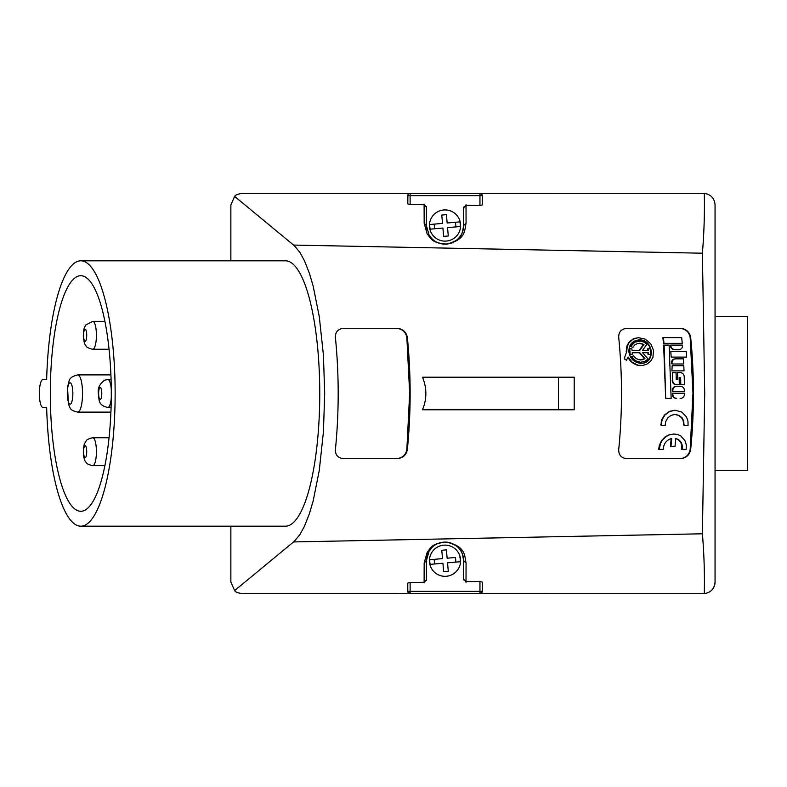 <?xml version="1.0" encoding="UTF-8"?>
<svg xmlns="http://www.w3.org/2000/svg" width="787" height="787" viewBox="0 0 787 787"><rect width="100%" height="100%" fill="white"/><g stroke="black" fill="none" stroke-linecap="round" stroke-linejoin="round"><path stroke-width="1.18" d="M46.649 407.469A132.688 34.343 -90 0 0 80.805 526.188A132.688 34.343 -90 0 0 115.138 393.5A132.688 34.343 -90 0 0 80.805 260.812A132.688 34.343 -90 0 0 46.649 379.531L42.96 379.531A13.969 3.61 -90 0 0 39.35 393.5A13.969 3.61 -90 0 0 42.96 407.469L46.649 407.469L42.96 407.469M80.805 526.188L285.415 526.188A132.688 34.343 -90 0 0 319.758 393.5A132.688 34.343 -90 0 0 285.415 260.812L80.805 260.812M426.406 207.138L424.114 204.728L410.116 204.541L407.784 203.892L407.912 194.881M426.406 206.538L426.406 225.515A18.622 18.622 0 0 0 426.79 229.273M428.708 234.477A18.622 18.622 0 0 0 461.664 233.906M462.658 231.535A18.622 18.622 0 0 0 463.651 225.515L463.651 207.119M463.651 207.758L466.012 205.338L479.952 205.545L482.274 204.905L482.274 195.638A2.331 2.331 0 0 0 479.952 193.307L704.306 193.336C710.917 194.438 714.507 198.304 715.058 204.945L715.058 582.055C714.507 588.696 710.917 592.562 704.306 593.664L479.952 593.693L703.421 593.693M42.96 379.531L46.649 379.531M241.324 593.634A11.638 11.638 0 0 0 242.514 593.693C237.881 592.985 235.244 591.952 234.615 590.604L294.427 541.23L299.975 534.471L304.5 526.169L309.389 513.724L313.147 501.004L319.276 470.419L323.427 431.847L324.697 393.5L323.427 355.153L319.276 316.561L313.147 285.996L309.389 273.266L304.49 260.831L299.975 252.529L294.427 245.77L234.615 196.396C235.244 195.048 237.881 194.015 242.514 193.307L409.929 193.317M230.866 204.945L230.866 260.812L230.866 204.945L234.615 196.396M230.866 526.188L230.866 582.055L230.866 526.188M234.615 590.604L230.866 582.055M429.8 226.853A15.287 15.287 0 0 0 430.184 229.155L442.914 228.043L434.572 228.771L434.158 224.128L429.771 224.511A15.287 15.287 0 0 0 429.8 226.853M422.501 409.791C426.977 398.93 426.977 388.07 422.501 377.209L558.465 377.209L558.465 409.791L422.501 409.791M690.691 337.633C689.717 332.134 686.372 329.025 680.647 328.317L626.678 328.317C621.159 329.025 618.513 332.134 618.73 337.633C622.419 374.878 622.419 412.122 618.73 449.367C618.513 454.866 621.159 457.975 626.678 458.683L680.647 458.683C686.372 457.975 689.717 454.866 690.691 449.367C694.37 412.122 694.37 374.878 690.691 337.633L690.179 337.633C689.196 332.134 685.851 329.035 680.116 328.317M407.381 337.633C406.407 332.134 403.052 329.025 397.327 328.317L343.368 328.317C337.859 329.025 335.213 332.134 335.429 337.633C339.099 374.878 339.099 412.122 335.429 449.367C335.213 454.866 337.859 457.975 343.368 458.683L397.327 458.683C403.052 457.975 406.407 454.866 407.381 449.367C411.06 412.122 411.06 374.878 407.381 337.633L406.859 337.633C405.885 332.134 402.531 329.035 396.805 328.317M293.62 245.072L702.388 253.207L704.709 393.5L702.388 533.793C704.07 553.576 704.709 573.526 704.306 593.664M293.62 541.928L702.388 533.793M242.514 593.693L409.909 593.683M410.116 593.693L407.784 591.362A2.331 2.331 0 0 0 410.116 593.693L479.952 593.693L482.274 591.362A2.331 2.331 0 0 1 479.952 593.693L479.952 591.362L410.116 591.362L410.116 593.693A2.331 2.331 0 0 1 407.784 591.362L407.784 583.108L410.116 582.459L424.114 582.272L426.406 579.862M466.012 582.301L466.071 562.971C464.379 555.504 466.002 546.739 446.957 542.095C430.322 543.079 430.597 549.011 427.213 552.159L424.163 562.98L424.114 582.872M463.651 579.242L466.012 581.662L479.952 581.455L482.274 582.095L482.274 591.362L479.952 591.362L479.952 581.455M715.058 485.549L715.058 470.321L747.65 470.321L747.65 316.679L715.058 316.679L715.058 301.451M702.388 253.207C704.07 233.424 704.709 213.474 704.306 193.336M479.952 205.545L479.952 193.307L482.057 194.655M482.146 194.881L482.274 195.638L410.116 195.638L410.116 204.541M424.114 204.128L424.163 223.262L427.233 234.132C430.627 237.271 430.361 243.144 446.888 244.147C466.042 239.514 464.36 230.729 466.071 223.272L466.012 204.699M408 194.664L408.601 193.868M408.63 193.838L409.732 193.336M424.163 223.262L426.406 225.515L429.112 235.175C432.112 237.959 431.856 243.193 446.554 244.078C463.582 239.956 462.117 232.145 463.651 225.515L466.071 223.272M684.021 425.619L688.064 425.619L687.976 421.183L686.49 416.913L681.817 412.073L675.236 410.263L669.589 411.522L664.917 415.024L662.123 419.687L661.08 425.619L665.133 425.619L665.704 421.557L667.868 417.769L671.154 415.32L675.089 414.454L678.974 415.329L682.063 417.789L683.746 421.055L684.021 425.619L683.096 420.533L681.572 417.779L678.483 415.329L674.843 414.454M672.688 380.623C672.964 383.053 674.282 384.39 676.643 384.636L679.299 384.636L679.151 377.75L680.647 377.75L680.794 384.636L684.395 384.636L684.218 376.609C683.913 374.179 682.575 372.841 680.204 372.595L677.548 372.595L677.755 379.472L676.259 379.472L676.053 372.595L672.452 372.595L672.688 380.623L672.452 372.595M447.557 227.63L448.285 235.982L443.642 236.385L448.285 235.982L447.557 227.63L455.899 226.902L455.496 222.268L447.144 222.996L446.416 214.644L441.782 215.058L442.51 223.4L441.782 215.058L446.416 214.644M460.287 226.518L455.899 226.902L460.287 226.518A15.287 15.287 0 0 0 459.883 221.885L455.496 222.268L459.883 221.885M676.259 379.472L677.273 379.472L677.548 372.595M396.805 458.683C402.531 457.965 405.885 454.866 406.859 449.367L409.663 393.234L406.859 337.633M680.116 458.683C685.841 457.965 689.196 454.866 690.179 449.367L692.973 393.234L690.179 337.633M672.078 363.997L683.706 363.997L683.421 358.842L675.669 358.842C673.318 359.098 672.098 360.436 672.019 362.856L672.078 363.997L671.527 362.856C671.606 360.436 672.816 359.098 675.177 358.842L682.919 358.842M676.643 384.636L678.817 384.636M679.151 377.75L680.165 377.75L680.312 384.636L683.903 384.636M676.161 384.636C673.8 384.39 672.482 383.053 672.206 380.623M626.718 351.602L624.18 358.783L626.413 360.22L628.144 357.023L632.148 362.246L637.962 365.207L642.517 365.493L646.825 364.204L650.692 361.144L652.915 357.318L653.544 350.353L650.701 343.732L645.291 339.187L638.405 337.653L632.935 339.197L628.902 342.945L627.209 346.614L626.718 351.602L624.18 358.783M626.216 351.602L626.944 345.847L629.364 341.686L633.801 338.528L638.965 337.643M641.061 365.571L637.057 365.099L633.673 363.663L630.446 361.095L627.928 357.583M671.901 370.874L672.167 365.719L671.901 370.874M671.193 357.121L670.79 351.386L671.193 357.121M683.972 391.513L672.826 391.513L684.454 391.513L684.444 390.362C684.198 387.932 682.9 386.594 680.539 386.348L676.663 386.348C674.311 386.594 673.033 387.932 672.826 390.362L672.826 391.513L672.344 390.362C672.551 387.932 673.829 386.594 676.181 386.348L680.057 386.348M670.317 345.66L670.78 345.08L670.317 345.66C670.711 348.051 672.108 349.389 674.528 349.674L678.404 349.674M676.2 398.389C673.859 398.153 672.57 396.815 672.344 394.376L672.344 393.234L684.454 393.234L684.454 394.376C684.218 396.815 682.919 398.153 680.558 398.389L680.076 398.389M665.684 398.389L663.628 345.08L664.13 345.08L665.684 398.389M663.471 343.368L662.91 337.633L663.421 337.633L663.982 343.368L663.471 343.368M659.211 449.367L658.699 449.367L659.26 445.649L661.611 440.523L665.035 436.942L669.088 434.768L674.036 434.001L669.629 434.749L666.058 436.569L662.624 439.825L660.549 443.356L659.211 449.367L663.254 449.367L663.402 447.97C664.09 443.12 666.845 439.933 671.675 438.418L670.957 446.573L670.445 446.573L671.163 438.546M675.226 438.418C679.84 439.943 682.024 443.12 681.778 447.97L681.631 449.367L686.195 449.367L686.303 444.871L684.926 440.494L680.775 435.949L677.843 434.581L674.036 434.001M661.08 425.619L661.365 420.435L664.425 415.034L669.629 411.286L675.226 410.263M558.465 377.209L574.205 377.209L574.205 409.791L558.465 409.791M632.866 347.411L630.397 346.3L632.866 347.411L634.765 344.942L637.549 343.486L640.805 343.329L643.963 344.529L639.615 350.49L632.03 350.49L631.892 348.808L629.738 348.808L630.151 354.396L632.315 354.396L632.197 352.724L639.29 352.724L644.523 358.685L640.52 359.984M463.651 579.881L463.651 560.728A18.622 18.622 0 0 0 445.029 542.105A18.622 18.622 0 0 0 426.406 560.728L426.406 580.462M666.166 398.389L671.154 398.389L669.117 345.08L664.13 345.08M675.669 358.842L675.177 358.842M631.204 356.914L633.496 355.793L631.204 356.914L633.161 359.295L636.781 361.558L640.323 362.217L635.621 360.761L631.695 356.914M640.893 362.217L644.828 361.39L648.085 358.97L642.605 352.724L647.888 352.724L648.006 354.396L650.662 354.396L650.239 348.808L647.583 348.808L647.721 350.49L642.438 350.49L646.983 344.234L643.953 342.089L640.431 341.056L634.716 342.168L630.899 346.3M630.397 346.3L634.214 342.168L639.3 340.987M639.26 343.23L643.451 344.529L639.123 350.49L632.03 350.49M630.151 354.396L629.236 348.808L629.738 348.808M638.69 339.876C653.417 339.325 655.404 363.712 640.461 363.338M466.071 562.971L463.651 560.728C462.136 554.097 463.553 546.306 446.603 542.174C431.827 543.03 432.093 548.313 429.082 551.107L426.406 560.728L424.163 562.98M442.51 558.613L441.782 550.261L442.51 558.613L429.771 559.724A15.287 15.287 0 0 0 430.184 564.358L442.914 563.246L443.642 571.598L448.285 571.195L443.642 571.598M429.771 559.724L434.158 559.341L434.572 563.974L442.914 563.246M442.51 223.4L429.771 224.511M703.421 193.307L410.116 193.307A2.331 2.331 0 0 0 407.784 195.638L410.116 195.638L410.116 193.307L242.514 193.307A11.638 11.638 0 0 0 240.251 193.523M670.957 446.573L675.01 446.573L675.728 438.418C680.342 439.933 682.526 443.12 682.29 447.97L682.152 449.367M663.982 343.368L682.25 343.368L681.699 337.633L663.421 337.633M672.826 393.234L672.344 394.376M676.682 398.389C674.341 398.153 673.052 396.815 672.826 394.376M670.78 345.08L682.398 345.08L682.447 345.66C682.467 348.051 681.286 349.389 678.906 349.674L674.528 349.674M675.03 349.674C672.61 349.389 671.213 348.051 670.829 345.66M671.685 357.121L686.628 357.121L686.234 351.386L671.281 351.386M672.393 370.874L684.021 370.874L683.795 365.719L672.167 365.719M624.671 358.783L626.413 360.22M628.862 351.474C628.921 344.519 632.364 340.653 639.192 339.876C653.918 339.325 655.896 363.722 640.952 363.338C633.899 362.522 629.875 358.567 628.862 351.474M643.963 344.529L643.451 344.529M648.085 348.808L648.213 350.49L642.438 350.49M642.605 352.724L648.38 352.724L648.498 354.396M632.197 352.724L639.782 352.724L645.015 358.685L642.054 359.875L638.778 359.738L635.768 358.282L633.496 355.793M645.015 358.685L644.523 358.685M447.557 562.843L448.285 571.195L447.557 562.843L455.899 562.115L455.496 557.471L447.144 558.199L455.496 557.471M460.287 561.731L455.899 562.115L460.287 561.731A15.287 15.287 0 0 0 459.883 557.088M430.184 229.155L434.572 228.771M429.495 562.085A15.592 15.592 0 0 0 446.386 576.261A15.592 15.592 0 0 0 460.572 559.37A15.592 15.592 0 0 0 443.671 545.184A15.592 15.592 0 0 0 429.495 562.085M429.495 226.872A15.592 15.592 0 0 0 446.386 241.058A15.592 15.592 0 0 0 460.572 224.157A15.592 15.592 0 0 0 443.671 209.981A15.592 15.592 0 0 0 429.495 226.872M441.782 550.261L446.416 549.857L441.782 550.261M442.914 228.043L443.642 236.385M447.144 558.199L446.416 549.857M447.144 222.996L455.496 222.268M430.184 564.358L434.572 563.974M50.319 393.5A117.784 30.486 -90 0 0 80.805 511.284A117.784 30.486 -90 0 0 111.292 393.5A117.784 30.486 -90 0 0 80.805 275.716A117.784 30.486 -90 0 0 50.319 393.5M240.015 593.428A11.638 11.638 0 0 0 241.196 593.614M715.058 497.138L715.058 582.055A11.638 11.638 0 0 1 712.678 589.109M715.058 204.945L715.058 289.862M713.297 198.777A11.638 11.638 0 0 0 712.678 197.891M684.1 424.223L683.608 424.223M406.859 449.367L407.381 449.367M690.179 449.367L690.691 449.367M661.159 424.223L660.667 424.223M410.116 582.459L410.116 591.362L407.784 591.362M672.019 362.856L671.527 362.856M659.349 447.97L658.837 447.97M682.29 447.97L681.778 447.97M111.075 379.531L107.858 379.531A13.969 3.61 90 0 1 111.262 388.837M111.262 398.163A13.969 3.61 90 0 1 108.232 407.391A13.969 3.61 90 0 1 107.858 407.469L111.075 407.469M100.047 387.479A6.05 1.564 90 0 1 101.769 392.87A6.05 1.564 90 0 1 100.372 399.521A6.05 1.564 90 0 1 98.65 394.13A6.05 1.564 90 0 1 100.047 387.479M92.797 465.658C88.646 464.763 86.344 463.563 85.901 462.087C84.524 460.867 83.668 457.69 83.333 452.545C83.707 443.475 84.445 444.114 85.901 441.3C86.354 439.825 88.646 438.634 92.797 437.729A13.969 3.61 90 0 1 96.398 450.233A13.969 3.61 90 0 1 92.797 465.658L104.897 465.658M86.708 451.059A6.05 1.564 90 0 1 85.321 457.719A6.05 1.564 90 0 1 83.599 452.328A6.05 1.564 90 0 1 84.986 445.678A6.05 1.564 90 0 1 86.708 451.059M104.897 321.342L92.797 321.342A13.969 3.61 90 0 1 96.388 333.845A13.969 3.61 90 0 1 92.797 349.271L109.059 349.271M83.589 335.941A6.05 1.564 90 0 1 84.986 329.281A6.05 1.564 90 0 1 86.708 334.672A6.05 1.564 90 0 1 85.311 341.322A6.05 1.564 90 0 1 83.589 335.941M77.726 412.122C69.138 410.224 70.348 407.636 68.39 404.056L67.534 386.771C69.797 380.455 67.584 377.524 77.726 374.878A18.622 4.82 90 0 1 81.917 384.331A18.622 4.82 90 0 1 81.858 403.092A18.622 4.82 90 0 1 77.726 412.122L110.908 412.122M72.453 399.019A10.703 2.774 90 0 1 68.656 402.678A10.703 2.774 90 0 1 67.702 387.981A10.703 2.774 90 0 1 71.509 384.322A10.703 2.774 90 0 1 72.453 399.019M107.858 379.531L104.71 380.151C99.605 383.908 97.49 388.385 98.375 393.559C99.398 398.97 97.273 405.187 107.858 407.469M92.797 321.342L85.931 324.864C84.435 327.648 83.668 327.284 83.324 336.147C83.668 341.302 84.524 344.48 85.891 345.69C86.344 347.175 88.646 348.366 92.797 349.271M77.726 374.878L110.908 374.878M92.797 437.729L109.059 437.729"/></g></svg>
